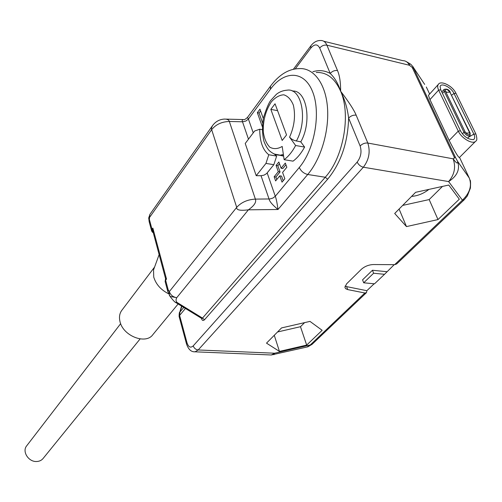 <?xml version="1.0" encoding="UTF-8"?>
<svg xmlns="http://www.w3.org/2000/svg" width="502" height="502" viewBox="0 0 502 502"><rect width="100%" height="100%" fill="white"/><g stroke="black" fill="none" stroke-linecap="round" stroke-linejoin="round"><path stroke-width="0.75" d="M167.875 291.769L168.22 289.918L169.325 291.599L236.706 207.357C236.21 210.062 240.113 210.884 248.402 209.817C254.276 205.663 256.597 202.093 255.374 199.112C247.53 199.551 241.305 202.3 236.706 207.357L211.656 129.654L149.489 217.504L149.314 222.217M169.343 295.301L169.325 291.599C170.605 295.05 173.077 297.084 176.735 297.692L170.147 296.444L169.607 295.734M247.417 117.506L270.509 86.124C279.081 74.704 288.6 68.868 299.054 68.623C313.21 67.488 325.346 82.886 327.411 106.656C329.525 130.394 321.054 158.933 307.726 174.489C303.823 173.523 301.005 171.195 299.28 167.486L275.291 196.269C276.213 198.56 277.117 202.971 277.989 209.497L248.402 209.817L176.735 297.692C175.706 299.65 175.832 301.256 177.124 302.499L175.462 302.348M256.208 175.7L265.953 163.42L268.771 154.754C262.741 149.954 259.735 141.445 259.754 129.221L254.633 131.009L245.227 143.478L256.208 175.7L261.04 175.719L269.047 199.018C269.536 201.484 272.517 204.979 277.989 209.497L307.726 174.489L325.246 177.25C343.312 157.603 351.174 114.845 340.645 91.245C340.67 82.341 339.628 75.451 337.507 70.569L326.89 45.174C325.484 41.999 323.445 40.442 320.759 40.511C316.963 40.361 313.65 42.155 310.82 45.895L310.882 45.807M261.04 175.719L264.002 175.148L266.575 173.617L273.841 164.681L276.665 156.066L268.771 154.754M274.581 154.271L276.665 156.066M263.293 118.491L259.961 109.166L257.344 112.68L262.264 126.529M278.861 162.014L276.094 165.447L278.303 171.671L274.155 176.767L275.623 180.933L279.79 175.851L282.03 182.157L284.847 178.743L282.588 172.431L286.837 167.254L285.318 163.056L281.095 168.245L278.861 162.014M283.592 156.022L279.482 155.231M292.302 91.063C306.709 89.62 312.332 121.572 300.792 141.878L304.601 147.073C301.231 153.292 297.379 157.986 293.036 161.155L284.132 159.686C288.437 156.492 292.271 151.767 295.622 145.505L304.601 147.073M262.201 129.667L259.754 129.221M273.841 164.681L265.953 163.42M267.183 172.97L275.291 196.269L273.013 198.008L270.026 198.949L255.374 199.112L229.339 121.465C221.802 121.697 215.91 124.421 211.656 129.654C211.185 128.958 211.48 127.621 212.534 125.632L212.534 125.632C215.553 121.534 219.525 119.35 224.45 119.081C227.28 119.043 228.912 119.84 229.339 121.465L242.504 121.791C241.857 120.235 242.297 119.495 243.821 119.576C244.229 119.928 245.44 119.225 247.448 117.462L248.415 119.062L253.228 132.873M212.534 125.632L149.841 214.48L149.489 217.504L148.73 217.899L148.736 218.502M149.596 220.259L152.012 229.301L152.859 228.128L152.307 229.91L153.267 232.696M151.748 231.29L152.012 229.301L152.765 230.173L153.135 232.206M165.748 278.811L166.513 279.068L152.859 228.128L152.765 230.173M165.371 279.84L166.513 279.068L165.622 280.21L168.22 289.918M165.283 282.068L165.735 278.641M201.497 318.318L201.66 318.902C202.193 320.615 203.147 320.897 204.515 319.755L202.501 318.099L325.246 177.25L327.63 179.227C340.883 163.125 347.88 142.744 348.62 118.077C350.81 115.843 353.326 114.876 356.163 115.178C354.029 109.963 348.859 101.988 340.645 91.245C338.197 83.652 334.715 77.716 330.197 73.436C332.293 71.165 334.727 70.211 337.507 70.569M185.433 308.466L179.609 315.407L179.208 316.856M183.732 307.425L179.672 312.363M412.92 66.571L413.811 68.077C410.856 63.71 409.381 62.769 409.394 65.26C407.888 62.21 405.723 60.686 402.886 60.673L323.759 41.252M312.859 71.717C318.983 69.866 324.763 70.437 330.197 73.436L319.711 48.016C321.744 45.732 324.141 44.785 326.89 45.174L409.394 65.26L413.817 68.661L413.811 68.077L424.679 84.418M469.477 178.499L469.276 178.047C472.1 185.646 469.816 193.025 462.417 200.179L448.612 181.573C454.511 174.627 456.017 167.047 453.13 158.827L454.216 158.368L454.178 157L455.665 157.823L413.817 68.661M469.997 179.986C470.575 180.18 470.713 182.891 470.405 188.112L467.368 195.899L464.243 199.746L396.68 263.939L394.641 264.673L373.362 264.541C368.713 264.767 364.703 266.361 361.321 269.336L346.6 283.831L344.899 287.408L345.658 288.694L347.704 289.585L346.606 286.623L366.868 290.696L366.479 292.641L364.872 292.999L347.704 289.585M415.618 192.316L394.697 213.475L406.469 226.584L437.995 219.569L459.317 199.187L448.757 185.037L415.618 192.316M281.559 327.919L266.512 343.142L279.438 351.413L306.672 345.094L322.146 330.303L309.985 321.393L281.559 327.919M269.919 354.927L271.275 354.983L274.632 353.22L310.274 344.956L307.092 347.001M181.893 306.295L179.942 311.962L179.609 315.407L187.001 342.772C188.501 347.183 190.578 348.219 193.22 345.884L357.167 162.077C360.919 157.095 361.904 151.723 360.122 145.969L348.62 118.077C347.44 108.426 344.786 99.478 340.645 91.245C334.878 78.306 326.758 72.056 316.285 72.483M201.848 318.538L202.501 318.099L177.124 302.499M154.39 267.604L153.543 269.919L153.731 277.06C155.953 284.327 160.916 289.899 168.609 293.783M178.116 303.98L152.959 334.514C145.906 345.037 122.645 335.844 119.915 321.224C119.005 317.101 119.57 313.562 121.603 310.612L121.98 310.11M282.369 155.965L282.62 155.651M440.656 89.582L440.11 86.35C441.496 82.441 451.361 87.505 454.015 93.46L473.857 134.122L475.865 133.978C477.176 138.251 477.138 140.642 475.745 141.15C472.859 144.896 461.476 138.389 458.263 131.11L449.183 140.472C454.774 151.497 458.169 157.189 459.38 157.534L475.62 141.282M459.531 157.39L469.276 178.047L457.579 161.293C460.208 169.306 457.222 176.07 448.612 181.573L363.354 167.216C369.033 159.749 370.52 151.692 367.822 143.045L453.13 158.827C456.5 163.401 457.981 164.223 457.579 161.293L455.665 157.823M428.432 95.361L429.963 99.609L449.183 140.472M374.147 283.768L366.868 290.696M394.208 264.673L384.513 274.312L373.62 273.232L372.453 270.252L386.822 271.695M372.453 270.252L362.563 279.846L363.699 282.808L374.53 283.806L384.513 274.312M345.05 286.065L346.606 286.623M363.699 282.808L373.62 273.232M465.41 132.409L466.728 133.118L469.69 132.879L449.886 92.111L470.092 132.967M465.147 131.944L463.967 132.252C466.051 135.333 468.077 136.488 470.048 135.728L470.161 133.099L469.69 132.879C470.198 135.195 469.106 135.427 466.402 133.576L465.147 131.944L445.399 91.069C445.487 88.509 446.987 88.854 449.886 92.111L446.987 92.305L445.556 91.389M437.995 219.569L429.172 199.57L442.488 186.418M406.469 226.584L399.09 209.033M402.667 205.412L429.172 199.57M428.903 189.398C423.625 193.54 417.846 195.874 411.565 196.414M306.672 345.094L300.478 326.702L304.607 322.623M279.438 351.413L274.274 335.286M277.543 331.979L300.478 326.702M257.344 112.68L259.057 113.006L262.577 122.902M260.594 110.942L259.057 113.006M279.47 163.708L277.838 165.729L280.053 171.948L275.899 177.03L276.778 179.521M276.094 165.447L277.838 165.729M281.095 168.245L282.846 168.528L285.933 164.75M279.79 175.851L281.54 176.12L283.191 180.751M274.155 176.767L275.899 177.03M278.303 171.671L280.053 171.948M295.622 145.505L289.579 137.159L291.467 138.947L294.159 140.428L300.792 141.878M289.579 137.159C294.417 126.278 295.684 115.604 293.363 105.138C291.091 99.54 287.903 96.095 283.793 94.809C279.451 95.01 275.265 97.401 271.249 101.981C265.558 110.816 262.904 120.875 263.293 132.139C264.328 138.753 266.499 143.767 269.812 147.186C273.628 149.289 277.75 149.044 282.187 146.44L284.132 159.686M270.835 109.367L282.18 140.466L286.542 134.944L275.052 103.782L270.835 109.367L277.6 110.685M140.108 338.932L43.178 458.382C41.591 460.353 39.407 461.401 36.627 461.507C28.614 462.041 21.931 451.643 26.575 445.971L26.807 445.669M270.509 86.124L270.402 89.281L248.415 119.062L245.842 121.064L242.504 121.791L248.477 139.167M270.402 89.281C284.069 70.349 304.124 70.173 312.545 91.559C321.192 112.68 314.597 149.571 299.28 167.486M152.583 232.401L151.554 230.631L149.144 221.595L148.73 217.899L149.947 214.323M204.515 319.755L327.63 179.227M360.122 145.969C362.388 143.754 364.948 142.781 367.822 143.045L356.163 115.178M454.178 157L412.343 67.72M193.653 351.739L195.052 351.82L198.19 349.963L274.632 353.22L273.954 354.688M193.22 345.884C194.105 348.262 195.761 349.624 198.19 349.963L363.354 167.216C360.58 166.501 358.516 164.788 357.167 162.077M464.243 199.746L462.417 200.179L394.641 264.673M364.872 292.999L310.274 344.956L312.056 344.347L307.795 346.838L271.275 354.983L195.052 351.82C191.224 352.065 188.369 349.423 186.499 343.889L186.618 344.347M187.001 342.772L186.499 343.889L179.107 316.473C179.145 313.468 179.377 312.024 179.804 312.144L181.58 306.101M201.66 318.902L201.854 318.55M319.711 48.016C317.44 43.869 314.472 43.894 310.82 48.085L295.232 68.918M310.82 48.085L310.82 45.895L293.369 69.276M429.637 94.037L426.317 87.003M468.636 137.159L473.857 134.122C475.08 136.782 474.967 138.615 473.518 139.625C468.115 139.537 463.766 136.607 460.472 130.821L458.263 131.11L438.616 90.096L429.963 99.609M460.359 130.589L440.775 89.833L438.616 90.096C437.449 87.561 437.374 85.654 438.384 84.361L428.413 95.386M451.706 95.123L454.015 93.46L455.979 93.341L475.752 133.752M445.399 91.069L444.251 91.364L444.163 89.356L441.791 91.948M462.442 133.808L463.967 132.252L444.251 91.364L442.457 93.322M296.331 141.087C308.109 120.254 301.922 87.643 287.157 90.172C283.065 90.46 279.482 91.835 276.395 94.288L270.835 100.325C268.846 102.753 266.38 108.57 263.443 117.782C262.063 126.353 262.239 134.216 263.964 141.382C265.539 145.404 267.29 148.466 269.216 150.562C272.592 153.656 276.225 155.212 280.11 155.231L283.36 154.44M274.023 153.982L283.561 155.808M153.154 232.275L165.541 278.566L165.127 281.484L167.718 291.185L170.147 296.444C170.36 296.964 174.821 302.58 175.945 302.643L201.942 318.594M226.207 119.125L242.93 119.551M153.543 269.919L159.128 254.621M154.591 267.051L121.603 310.612M410.14 63.867L406.269 61.577M366.479 292.641L312.056 344.347M455.866 93.108C452.283 85.459 440.574 80.201 438.384 84.361M450.288 92.205C448.995 89.607 446.956 88.659 444.163 89.356M470.048 135.728L467.563 138.245M120.668 323.646L26.575 445.971"/></g></svg>
